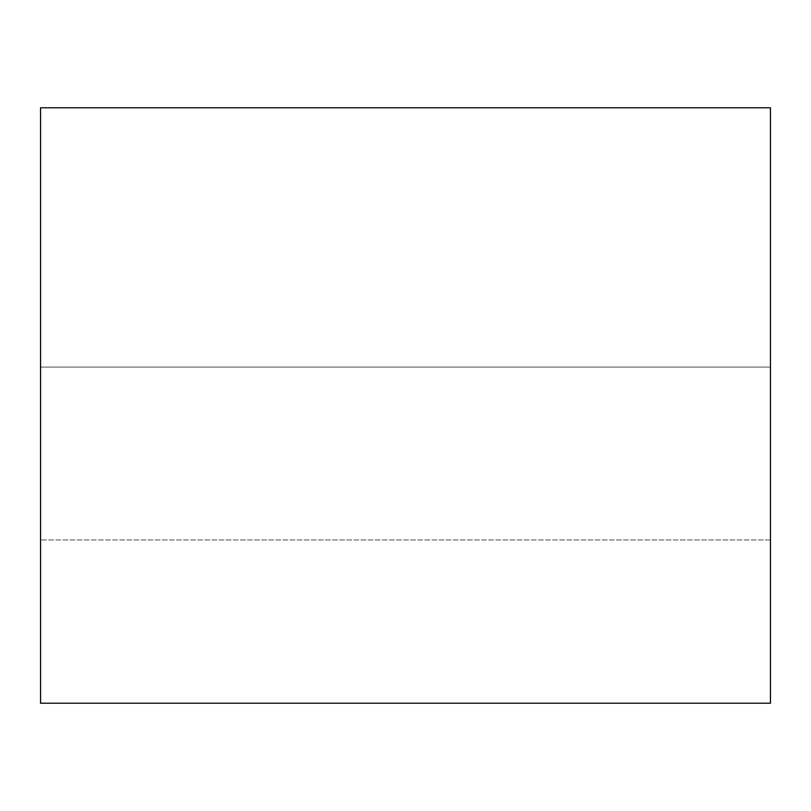 <?xml version="1.0" encoding="UTF-8"?>
<svg xmlns="http://www.w3.org/2000/svg" width="811" height="811" viewBox="0 0 811 811"><rect width="100%" height="100%" fill="white"/><g stroke="black" fill="none" stroke-linecap="round" stroke-linejoin="round"><path stroke-width="0.61" stroke-dasharray="4.05 3.04" d="M40.55 703.218L770.45 703.218L40.55 703.218L40.55 107.782L770.45 107.782L770.45 703.218L770.45 107.782L40.55 107.782L40.55 703.218M770.45 367.089L770.45 539.954L770.45 367.089L770.45 539.954L770.45 367.089L770.45 539.954L770.45 367.089L40.55 367.089L40.55 539.954L40.55 367.089L40.55 539.954L40.55 367.089L40.55 539.954L40.55 367.089L770.45 367.089L770.45 539.954L770.45 367.089L40.55 367.089L40.55 539.954L40.55 367.089L770.45 367.089M770.45 539.954L40.55 539.954L770.45 539.954"/><path stroke-width="1.22" d="M770.45 703.218L40.55 703.218L770.45 703.218L770.45 107.782L40.55 107.782L770.45 107.782L770.45 703.218M40.55 107.782L40.55 703.218L40.55 107.782"/></g></svg>
